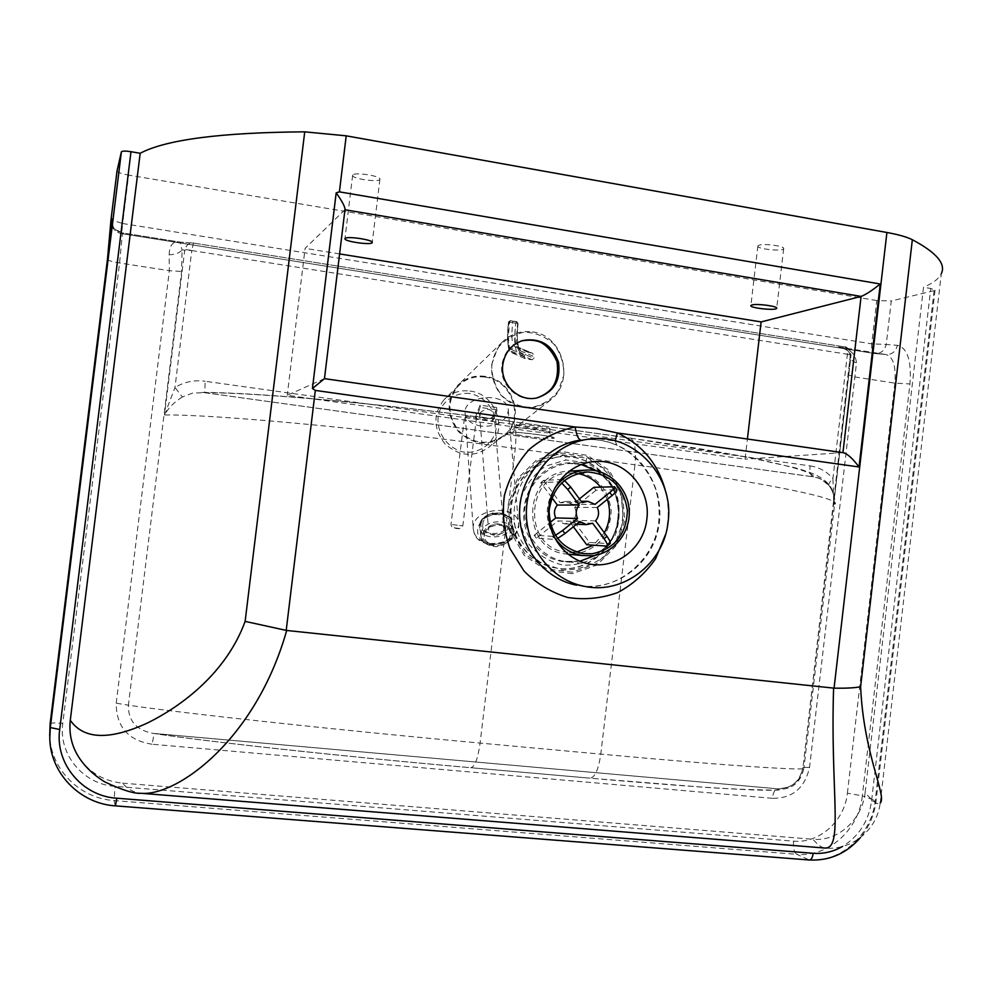 <?xml version="1.0" encoding="UTF-8"?>
<svg xmlns="http://www.w3.org/2000/svg" width="992" height="992" viewBox="0 0 992 992"><rect width="100%" height="100%" fill="white"/><g stroke="black" fill="none" stroke-linecap="round" stroke-linejoin="round"><path stroke-width="0.74" stroke-dasharray="4.96 3.72" d="M115.432 805.876L808.84 859.853C840.608 863.003 871.956 834.607 875.242 800.383L934.092 290.668L935.047 290.172L930.756 288.486L871.559 801.028C868.694 821.128 858.96 836.293 842.382 846.536M934.092 290.668L891.275 300.973L886.228 344.472L897.425 345.328C907.482 347.944 911.66 360.828 909.949 383.954L862.333 795.832L876.085 800.854L871.559 801.028M865.136 792.434C862.507 819.33 837.955 841.749 812.932 839.269C817.532 844.651 821.5 847.577 824.811 848.036C851.173 850.764 876.891 830.502 880.202 803.086L880.202 803.086C877.994 805.454 872.972 801.896 865.136 792.434L923.515 287.246L930.756 288.486M876.754 300.539L128.613 175.1L122.636 223.51L871.732 343.852L876.754 300.539L891.275 300.973M117.019 170.996C117.664 172.434 121.532 173.798 128.613 175.1M880.202 803.086L941.309 273.668C938.792 278.826 932.864 283.352 923.515 287.246M758.843 245.284L757.863 245.979C756.09 248.967 783.035 251.807 783.68 248.682C785.416 246.165 763.679 243.189 758.843 245.284M352.817 174.964L352.631 175.286C351.242 178.709 379.725 182.85 379.911 179.254C381.461 176.092 354.913 171.864 352.817 174.964M143.108 793.451L141.273 793.302C133.697 792.496 127.46 789.111 122.586 783.147C104.854 781.336 90.756 773.425 80.265 759.413M324.471 378.646L287.246 395.287L745.054 459.172L747.41 439.022M843.324 452.712L324.322 378.684L345.005 209.324M122.586 783.147L812.932 839.269M516.559 424.576L515.989 424.799C514.302 426.3 549.828 430.627 550.064 428.953C551.924 427.651 520.763 423.584 516.559 424.576M585.937 462.718L565.862 460.003L545.513 466.153C533.398 474.647 524.954 486.117 520.155 500.538C518.196 515.666 520.812 529.864 527.98 543.145C537.515 554.652 549.382 562.018 563.58 565.217C578.088 565.44 591.195 561.137 602.913 552.321L615.449 534.725C620.161 520.527 620.347 506.255 616.032 491.933C609.113 478.739 599.081 469.005 585.937 462.718L586.594 458.168C600.929 465.037 611.866 475.652 619.405 490.036C624.104 505.66 623.894 521.222 618.76 536.709L605.108 555.892C592.323 565.527 578.026 570.226 562.204 569.991L540.318 562.315C527.508 552.482 518.816 539.598 514.265 523.64C512.839 507.036 516.348 491.672 524.793 477.536C535.742 465.434 549.035 457.982 564.684 455.179L565.862 460.003M182.367 396.986C174.332 401.971 168.38 407.972 164.498 414.978C214.731 414.259 373.885 428.99 515.27 448.446L634.967 464.764C636.368 448.694 634.657 439.791 629.821 438.03L629.312 438.042C743.702 454.014 815.114 470.084 813.465 476.854L204.736 392.708L205.183 381.263L810.067 465.893C809.546 472.353 810.6 475.999 813.217 476.842L813.465 476.854C819.665 477.834 824.873 480.785 829.101 485.72L829.039 485.683C816.056 474.288 818.301 479.074 813.217 476.842L204.724 392.708L192.708 393.068L182.367 396.986L174.976 387.488C184.264 381.858 194.333 379.787 205.183 381.263M809.546 767.362L802.974 767.473L850.206 356.153C849.995 359.129 852.103 361.336 856.505 362.812L809.546 767.362C804.748 788.218 792.348 798.535 772.334 798.312C773.252 792.224 775 789.049 777.592 788.801L777.703 788.814C791.269 788.913 799.701 781.808 802.999 767.523L803.954 767.895L834.582 504.32L833.627 504.841C835.128 498.232 833.615 491.858 829.101 485.72M772.334 798.312L152.074 744.236L154.219 733.472L777.703 788.814C785.639 792.596 712.355 788.95 589.856 778.162L470.642 767.696C344.807 756.71 203.744 741.297 154.244 733.485L777.592 788.801C797.593 787.549 800.755 777.17 802.974 767.473L848.569 375.013L854.881 376.948L894.846 383.148L909.949 383.954M810.067 465.893C819.094 467.207 826.72 471.436 832.933 478.566L847.366 354.38L850.318 355.669C849.152 350.56 845.333 347.684 838.835 347.039L838.872 347.039C849.611 348.452 855.488 353.71 856.505 362.812M152.074 744.236C128.216 740.466 116.262 726.789 116.213 703.192L128.39 705.163C128.08 720.552 136.115 729.914 152.52 733.286C202.579 741.185 343.914 756.648 470.816 767.721L470.642 767.696M116.213 703.192L169.347 270.704L169.161 254.708C175.1 254.696 179.416 253.096 182.082 249.922L181.623 271.473L128.39 705.163C177.32 712.64 337.069 730.038 480.103 743.082L600.78 754.131C734.588 766.419 813.018 771.268 803.954 767.895C801.759 778.422 796.427 785.193 787.958 788.181L777.815 790.165C749.406 789.793 723.515 788.727 700.116 786.966L590.079 778.199C594.977 777.468 598.536 769.445 600.78 754.131L634.967 464.764C767.721 482.794 844.601 499.236 834.582 504.32C835.314 500.204 834.346 495.008 831.668 488.734C829.56 484.766 826.113 481.194 821.326 478.02C815.92 474.498 806.955 471.039 794.431 467.629L745.823 456.816L629.821 438.03L511.364 421.488L629.312 438.042M169.161 254.708C169.471 244.838 173.278 240.659 180.569 242.16L180.594 242.16C179.75 241.626 180.246 244.206 182.082 249.922L184.735 250.145L184.872 249.438C186.694 244.59 189.546 242.457 193.44 243.065L191.803 250.418L184.872 249.438M847.366 354.38L851.049 354.913L851 355.558L833.764 503.874L832.933 478.566C829.436 482.137 828.134 484.505 829.039 485.683C832.747 490.718 834.421 495.702 834.086 500.65L851.049 354.913C848.73 348.862 846.461 346.171 844.242 346.853L844.217 346.84C848.296 347.51 850.566 350.201 851.024 354.938M511.364 421.488C393.886 404.86 260.301 392.621 204.786 392.683L201.202 392.398C257.92 392.286 392.596 404.6 511.773 421.464C515.654 423.1 516.82 432.103 515.27 448.446L480.103 743.082C477.896 758.682 474.796 766.89 470.816 767.721L589.856 778.162M164.498 414.978L174.976 387.488L191.778 250.554L184.735 250.145L164.498 414.978M191.778 250.554L847.379 354.243C847.478 349.606 846.424 347.138 844.217 346.853L838.835 347.039L885.806 354.516L874.746 353.536L121.656 233.641L122.636 223.51L110.992 219.79M615.226 440.857L616.739 445.048C649.177 458.936 667.182 498.864 657.126 533.746C647.416 568.726 611.357 592.15 576.724 585.206M580.928 440.064L584.796 439.654C595.832 438.873 606.472 440.671 616.739 445.048M344.956 209.746L305.114 248.36L287.246 395.287M339.599 253.915L305.114 248.36M842.94 452.65L745.054 459.172M469.972 391.059C496.645 393.712 509.057 431.954 488.25 447.714C473.382 457.734 458.874 456.345 444.714 443.548C433.169 428.321 432.996 413.664 444.205 399.565C451.298 392.683 459.891 389.844 469.972 391.059M484.952 377.072C512.418 379.862 525.252 419.294 503.862 435.5C488.56 445.792 473.618 444.329 459.023 431.123C447.119 415.388 446.921 400.272 458.428 385.776C465.732 378.696 474.573 375.794 484.952 377.072M485.014 376.34C474.374 375.026 465.322 378.002 457.858 385.256C446.102 400.098 446.313 415.549 458.49 431.619C473.407 445.123 488.684 446.623 504.32 436.12C526.219 419.554 513.112 379.192 485.014 376.34M532.506 331.923C563.245 335.246 575.323 381.337 550.523 400.049C532.94 411.928 516.336 410.229 500.724 394.928C488.176 376.7 488.696 359.092 502.274 342.128C510.818 333.82 520.899 330.41 532.506 331.923M466.19 416.429L476.507 417.954L466.19 416.429M497.228 409.845L492.751 420.93L475.9 418.574L480.264 407.439L497.228 409.845L497.029 407.551L480.078 405.145L475.726 416.293L492.565 418.649L497.029 407.551M492.565 418.649L492.751 420.93M475.726 416.293L475.9 418.574M480.078 405.145L480.264 407.439M479.855 413.156C485.609 407.91 490.346 408.109 494.078 413.751C493.346 417.396 490.308 419.12 484.952 418.934L480.401 416.64L479.855 413.156M490.147 543.504C506.962 543.653 516.46 537.391 518.642 524.718L518.642 524.706C519.2 503.167 471.708 507.247 473.221 528.662L473.221 528.662C474.064 536.784 479.706 541.731 490.147 543.504M494.214 535.234C490.73 534.626 488.845 532.94 488.56 530.174C488.027 522.809 503.948 521.346 503.762 528.773C503.043 533.113 499.856 535.271 494.214 535.234M481.021 426.076C471.113 424.266 465.794 419.827 465.05 412.759C463.71 394.146 508.946 391.852 508.251 410.539L507.433 414.792C502.659 423.224 493.855 426.982 481.021 426.076M516.82 321.743L518.084 323.578L516.435 321.606L515.654 321.644L515.79 323.181L518.084 323.578C516.274 338.892 517.08 347.981 520.502 350.833L519.039 347.547L514.811 346.679C511.835 344.212 511.14 336.214 512.715 322.698L512.579 321.16L510.297 320.652L508.499 322.003L510.669 320.788M528.352 352.42L514.811 346.679L511.165 349.42C507.817 346.58 507.048 337.491 508.871 322.14L515.79 323.181L516.435 321.606L510.272 320.652L509.64 322.288L508.499 322.003C506.565 338.322 507.371 347.994 510.93 351.032L512.219 352.879L518.444 353.809L520.267 352.445L533.919 358.348L532.047 359.761L525.636 358.806L524.309 356.909L524.582 355.248L528.352 352.42L531.551 352.904L532.692 353.313L534.192 356.698L533.919 358.348M484.778 533.026C488.039 522.61 509.9 522.772 510.248 533.163C512.12 545.538 484.803 548.985 484.282 536.436L484.778 533.026M483.079 522.214L482.596 525.624C483.116 538.16 510.26 534.738 508.4 522.375C508.04 511.996 486.316 511.822 483.079 522.214M553.995 536.734C544.769 520.478 544.992 504.333 554.64 488.324M570.636 471.113C594.059 473.097 607.588 486.167 611.196 510.297C610.254 534.7 598.275 549.32 575.248 554.168L569.532 554.342M567.982 554.23L566.097 554.02C519.659 549.928 522.474 471.758 569.098 471.175M572.372 573.698L546.381 570.35L524.309 555.495L510.632 531.997L508.189 504.593L517.477 478.814L536.598 459.879L561.621 451.534L587.512 455.353L609.187 470.419L622.455 493.706L624.786 520.664L615.772 546.071L597.11 564.994L572.372 573.698M572.248 572.198L546.89 568.924L525.363 554.429L512.033 531.526L509.64 504.792L518.704 479.644L537.342 461.181L561.757 453.046L587.016 456.754L608.158 471.448L621.104 494.165L623.385 520.465L614.581 545.253L596.378 563.716L572.248 572.198M576.575 552.122L566.581 552.172C521.197 548.266 525.388 471.634 570.908 472.998L577.642 473.506M600.619 487.109L607.352 499.336M604.351 532.778L593.377 545.228M616.826 489.85L614.098 486.663M595.002 504.382L572.533 504.444L579.427 498.914M593.824 487.332L595.994 490.284L616.342 489.726M564.423 480.45L562.216 479.434L559.252 481.802L561.608 482.93M551.899 497.699L540.776 482.658L559.252 481.802M540.776 482.658L543.641 480.376L562.216 479.434M555.371 535.345L552.445 536.35L554.726 539.425L557.541 538.482M579.812 521.556L557.913 520.924L536.399 538.222L554.726 539.425M536.399 538.222L534.192 535.258L552.445 536.35M595.994 490.284L574.715 507.396C576.786 512.046 576.253 516.336 573.116 520.279L589.496 542.463L610.092 543.69M573.116 520.279L595.597 520.887M589.496 542.463L586.681 544.744M534.192 535.258L550.114 522.462M573.376 526.752L570.276 522.561L564.386 523.863L557.913 520.924M570.276 522.561L592.658 523.268M543.641 480.376L560.182 502.77L582.168 502.634M574.715 507.396L597.271 507.47M618.19 519.436C615.251 549.903 585.429 573.562 556.227 568.032C529.889 563.816 509.417 537.503 511.091 509.541C512.48 481.554 535.68 457.771 562.303 456.618C594.592 454.162 622.964 486.427 618.19 519.436M560.182 502.77L565.601 501.456L572.533 504.444M617.718 519.424C614.78 549.866 584.97 573.5 555.793 567.982C529.48 563.766 509.032 537.478 510.694 509.528C512.083 481.579 535.271 457.808 561.869 456.655L571.404 457.064C599.949 460.375 621.786 490.048 617.718 519.424M847.391 793.203L894.846 383.148C896.148 366.11 893.122 356.562 885.806 354.516L874.77 353.536C880.735 353.809 884.554 350.796 886.228 344.472L871.732 343.852C871.274 349.593 872.278 352.817 874.746 353.536L121.656 233.641C116.486 232.587 113.063 229.549 111.377 224.564C113.063 229.561 116.486 232.587 121.656 233.641L122.475 232.909L180.569 242.16L193.44 243.065L180.594 242.172L122.475 232.909L119.573 262.992L62.781 723.366C58.268 754.441 83.477 784.511 115.084 786.346L793.563 841.142C819.268 843.77 844.725 820.892 847.391 793.203L862.333 795.832C859.097 829.523 828.184 857.448 796.849 854.323L809.336 859.99M49.786 738.048C50.108 773.128 79.968 803.619 115.357 805.752L114.068 800.569C79.955 798.448 50.952 769.618 49.699 735.853M793.563 841.142C793.054 847.974 794.146 852.376 796.849 854.323L114.068 800.569L115.084 786.346M516.15 427.998C520.354 427.031 551.515 431.098 549.655 432.351C549.432 433.988 513.906 429.672 515.58 428.209L516.15 427.998M510.582 432.438C503.341 433.541 545.736 439.406 553.3 438.352C561.608 437.36 517.688 431.26 510.582 432.438M595.696 555.185C608.766 546.704 616.416 534.539 618.661 518.704C620.223 498.418 612.957 482.496 596.849 470.952M581.25 464.467L570.301 463.512C546.691 464.194 525.934 485.2 524.706 510.012C523.218 534.812 541.558 558.087 564.944 561.484L579.936 561.249M618.487 518.779C614.68 558.546 563.072 577.133 536.573 547.485C508.871 518.903 528.86 464.888 567.598 462.929C596.688 459.928 622.827 488.92 618.487 518.779M848.619 374.951L850.206 356.153C851.086 349.097 836.231 346.096 838.922 347.051L885.782 354.516C891.845 354.801 895.714 351.738 897.425 345.328M107.446 259.458C108.178 260.574 112.22 261.752 119.573 262.992L169.347 270.704L181.623 271.473M491.734 364.448L497.29 348.7C504.345 339.81 513.348 334.304 524.297 332.196C535.457 332.543 545.302 336.499 553.846 344.063C560.703 353.276 564.026 363.642 563.84 375.15L558.397 390.749C551.453 399.615 542.537 405.158 531.662 407.39C520.502 407.166 510.595 403.298 501.927 395.771C494.946 386.533 491.548 376.08 491.734 364.448M193.465 243.065L844.217 346.84L193.465 243.065M665.558 534.539C668.881 520.887 669.079 507.185 666.128 493.446M111.625 221.501C112.679 227.701 116.3 231.508 122.475 232.909C109.802 226.846 114.824 228.544 111.662 221.228M50.133 723.639C51.088 722.87 55.316 722.771 62.781 723.366M521.16 341.037C510.272 345.104 503.849 353.09 501.927 365.006C499.063 384.003 517.353 402.07 535.358 398.251L536.858 397.941M469.551 393.44C456.06 392.398 444.007 399.764 439.047 412.201C434.112 429.71 446.66 449.165 464.876 452.278C478.442 453.195 490.383 445.668 495.206 433.256C499.931 415.859 487.593 396.701 469.551 393.44M454.311 527.856C465.632 529.331 452.563 527.459 454.311 527.856M452.464 524.632L462.805 525.896L452.464 524.632M491.338 543.69C467.48 541.074 477.226 511.153 501.357 514.265C525.388 517.266 514.91 546.815 491.338 543.69M515.654 321.644L512.579 321.16M520.267 352.445C516.634 349.395 515.778 339.723 517.712 323.429L509.64 322.288C507.606 339.462 508.462 349.655 512.219 352.879L525.636 358.806M532.047 359.761L518.444 353.809C514.637 350.585 513.744 340.392 515.778 323.231C514.216 336.685 514.922 344.683 517.923 347.15L531.551 352.904M524.309 356.909L510.93 351.032M511.165 349.42L524.582 355.248M520.502 350.833L534.192 356.698M481.467 531.464L480.86 535.705C481.504 551.416 515.654 547.088 513.298 531.613C512.864 518.63 485.534 518.456 481.467 531.464M483.203 532.791C488.324 518.928 516.894 523.292 511.289 536.982C506.081 550.622 477.908 546.493 483.203 532.791M480.14 522.821C484.158 509.826 511.351 510.012 511.798 522.995C514.141 538.458 480.178 542.748 479.533 527.05L480.14 522.821M481.529 521.978C476.284 535.655 504.271 539.809 509.429 526.194C514.972 512.517 486.601 508.14 481.529 521.978M606.695 546.183L609.621 543.802M935.047 290.172L876.085 800.854C874.374 814.779 869.104 827.092 860.275 837.769M550.064 428.953L549.655 432.351C550.721 436.468 551.738 438.154 552.68 437.41C556.686 436.492 508.053 430.776 511.785 432.45L511.785 432.45C512.331 433.368 513.596 431.954 515.58 428.209L515.989 424.799M592.137 461.776L570.301 463.512L581.225 464.479M596.601 470.902C612.684 482.422 619.938 498.356 618.376 518.717C616.119 534.601 608.48 546.778 595.448 555.235M590.699 564.225L564.944 561.484L579.911 561.236M592.41 438.737L584.759 439.667C595.646 438.898 606.137 440.671 616.268 445.011C635.785 453.394 651.608 474.424 656.245 491.437C658.862 501.245 659.705 511.227 658.775 521.37C655.464 558.136 619.839 590.637 582.862 586.111M536.263 398.065L537.156 397.879M352.631 175.286L344.956 238.675M379.911 179.254L372.273 242.42M757.863 245.979L750.882 305.548M783.68 248.682L776.724 308.115M458.428 385.776L444.205 399.565M503.862 435.5L488.25 447.714M502.274 342.128L457.858 385.256M550.523 400.049L504.32 436.12M476.507 417.954L462.805 525.896C461.54 528.773 458.676 529.418 454.212 527.843C452.6 528.252 451.521 527.112 450.976 524.396L464.678 416.417M508.251 410.539L518.642 524.706C519.126 527.248 517.898 530.832 514.935 535.444C512.604 540.702 504.494 543.802 490.618 544.744C473.903 541 474.387 533.808 473.221 528.662L465.05 412.759M479.607 414.495L488.56 530.174M494.078 413.751L503.762 528.773M525.041 358.583L511.649 352.668C507.904 352.52 506.85 342.302 508.45 322.016L510.272 320.652L516.41 321.606L518.184 323.578C515.443 340.926 519.672 351.032 519.213 347.845L532.692 353.313M480.86 535.705C482 541.706 486.266 545.228 493.619 546.282C499.832 548.601 516.262 539.115 513.298 531.613L511.041 520.13L509.442 517.564L502.77 513.31L493.371 512.802L485.956 515.666L480.872 520.949L479.533 527.05L480.86 535.705M510.248 533.163L508.4 522.375M484.282 536.436L482.596 525.624M587.475 470.022L583.99 470.245M567.92 554.193L566.097 554.02M584.338 472.167L570.908 472.998M583.209 553.635L566.581 552.172M564.386 523.863L576.451 524.272M565.601 501.456L581.2 501.332M586.842 501.282L587.81 501.282"/><path stroke-width="1.49" d="M860.275 837.769C846.399 853.554 829.424 860.957 809.336 859.99C811.245 859.853 812.522 857.621 813.18 853.294L116.833 798.213C82.336 796.266 54.771 763.456 59.706 729.492L130.994 151.702C125.376 150.858 122.177 150.908 121.384 151.875L117.019 170.996M880.202 803.086C887.257 796.427 863.648 754.875 860.61 686.749C854.72 687.927 845.878 688.386 834.061 688.138L833.602 688.101C830.242 791.542 843.77 849.276 824.811 848.036L143.108 793.451M860.61 686.749L912.342 239.729C906.924 237.001 898.442 234.583 886.91 232.488L346.208 135.83L304.73 131.837L245.136 621.376L286.204 630.391L315.32 390.414L312.443 388.517L336.189 192.82L339.413 191.853L346.208 135.83M130.994 151.702L140.182 153.276C165.962 139.636 220.807 132.494 304.73 131.837M912.342 239.729C936.485 252.576 946.145 263.884 941.309 273.668M286.204 630.391L286.7 630.466C255.353 740.888 176.489 796.291 141.273 793.302C134.317 793.848 122.252 790.091 105.078 782.068C94.724 775.794 86.453 768.242 80.265 759.413C72.069 747.683 68.746 734.65 70.283 720.304C83.725 739.486 109.343 740.429 147.138 723.143C182.429 705.833 226.523 672.378 245.136 621.376M312.443 388.517L324.471 378.646L345.005 209.324C345.005 206.671 342.066 201.178 336.189 192.82M666.128 493.446C659.221 465.161 642.952 444.999 617.346 432.946L596.465 428.544L575.149 427.006C558.174 430.54 542.897 437.993 529.306 449.364C517.378 462.656 509.057 478.094 504.345 495.69C502.076 513.794 503.948 531.414 509.95 548.539L523.999 571.008C536.536 583.581 551.106 592.41 567.697 597.482C584.772 600.073 601.425 598.436 617.656 592.584C632.933 584.449 645.581 573.153 655.6 558.707L665.558 534.539M615.226 440.857L617.346 432.946L859.022 466.984C852.723 458.552 847.49 453.79 843.324 452.712L324.471 378.646M286.7 630.466L833.602 688.101M140.182 153.276L70.283 720.304M646.821 519.337C644.13 547.138 617.26 568.85 590.699 564.225C566.258 560.666 547.088 536.25 548.65 510.223C549.928 484.183 571.64 462.136 596.316 461.441C625.642 459.656 651.149 489.192 646.821 519.337M576.724 585.206C543.876 578.944 518.444 546.183 519.597 510.88C520.478 475.565 547.758 444.354 580.928 440.064C578.398 439.53 576.464 435.178 575.149 427.006L315.32 390.414M668.075 522.065C664.169 563.171 623.509 594.878 584.338 586.334C551.056 580.035 525.239 546.828 526.38 511.004C527.248 475.168 554.9 443.486 588.516 439.146L592.41 438.737C635.785 434.248 674.523 477.586 668.075 522.065M502.77 364.746C499.906 383.78 518.233 401.884 536.263 398.065C553.437 392.844 560.877 380.965 558.57 362.427C552.321 344.794 540.318 337.503 522.573 340.566C511.376 344.509 504.767 352.569 502.77 364.746M859.022 466.984L880.251 283.997C871.794 290.718 865.408 294.847 861.093 296.41L761.124 321.916L339.599 253.915M751.849 304.99C756.636 303.354 778.385 306.268 776.699 308.326C776.128 310.893 749.171 307.991 750.882 305.548L751.849 304.99M345.129 238.415C347.15 235.885 373.736 239.928 372.26 242.532C372.149 245.495 343.641 241.478 344.956 238.675L345.129 238.415M747.41 439.022L761.124 321.916M554.64 488.324C562.848 476.768 573.798 470.667 587.475 470.022C608.952 469.439 628.147 488.163 629.213 510.434C630.577 532.692 613.577 553.61 592.224 555.706L582.8 555.557C570.636 553.623 561.026 547.348 553.995 536.734M592.05 553.772L583.209 553.635C561.36 548.514 549.99 534.204 549.122 510.694C552.556 487.432 565.403 474.523 587.673 471.969C610.65 474.002 623.881 486.886 627.378 510.632C626.411 534.626 614.631 549.01 592.05 553.772M569.532 554.342L567.982 554.23M569.098 471.175L583.99 470.245M577.642 473.506C586.867 475.205 594.518 479.731 600.619 487.109M607.352 499.336C611.047 510.93 610.043 522.077 604.351 532.778M593.377 545.228L576.575 552.122M579.427 498.914L593.824 487.332L614.556 486.762C615.028 487.531 613.44 489.44 609.782 492.466L612.039 495.554C615.648 492.553 617.247 490.656 616.826 489.85L614.656 486.886M561.608 482.93L567.734 489.453L570.71 487.072L582.168 502.634L587.81 501.282L595.002 504.382L609.782 492.466M570.71 487.072L564.423 480.45M557.541 538.482L564.907 533.584L562.613 530.497L577.53 518.481C575.372 513.62 575.93 509.144 579.204 505.015L557.33 505.052L551.899 497.699M579.204 505.015L567.734 489.453M562.613 530.497L555.371 535.345M607.203 546.046L610.092 543.69C610.812 542.748 609.77 540.293 606.968 536.337L604.029 538.718L592.658 523.268L586.532 524.619L579.812 521.556L564.907 533.584M604.029 538.718C606.881 542.736 607.922 545.203 607.141 546.096L586.681 544.744L573.376 526.752M612.039 495.554L597.271 507.47C599.416 512.306 598.858 516.782 595.597 520.887L606.968 536.337M550.114 522.462L555.718 517.96L577.53 518.481M555.718 517.96C553.648 513.31 554.181 509.008 557.33 505.052M116.833 798.213L115.419 805.864L809.336 859.99M842.382 846.536C833.144 851.768 823.41 854.025 813.18 853.294M59.706 729.492L50.294 727.57L49.786 738.048C50.108 773.177 80.005 803.731 115.419 805.864M121.384 151.875L50.294 727.57L50.121 723.701L107.458 259.383L111.005 219.716L117.031 170.922M49.699 735.853L50.133 723.639M886.91 232.488L834.061 688.138M596.849 470.952L581.25 464.467M579.936 561.249L595.696 555.185M880.251 283.997L339.413 191.853M110.992 219.79L111.377 224.576L111.005 219.716L117.019 170.959M111.662 218.761L111.625 221.501M111.662 221.228L107.446 259.458M536.858 397.941C553.375 391.989 560.244 379.973 557.442 361.906C550.944 344.807 539.04 337.801 521.693 340.876L521.16 341.037M344.956 209.746L861.093 296.41L842.94 452.65M49.786 738.048L50.121 723.676L107.446 259.42M581.225 464.479L596.601 470.902M579.911 561.236L595.448 555.235M596.316 461.441L592.137 461.776M582.862 586.111L584.338 586.334M537.156 397.879C552.904 392.646 559.513 380.581 557.008 361.658C548.948 343.939 537.18 337.007 521.693 340.876L522.573 340.566M582.8 555.557L567.92 554.193M587.673 471.969L584.338 472.167M576.451 524.272L586.532 524.619M581.2 501.332L586.842 501.282"/></g></svg>
